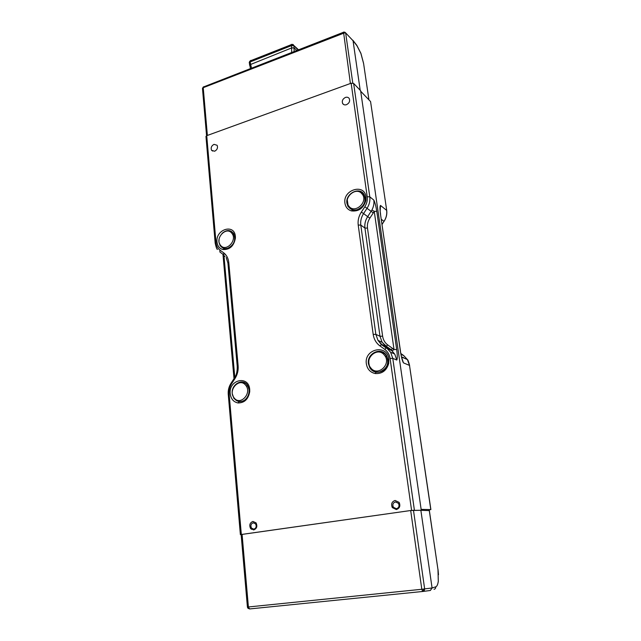 <?xml version="1.0" encoding="UTF-8"?>
<svg xmlns="http://www.w3.org/2000/svg" width="641" height="641" viewBox="0 0 641 641"><rect width="100%" height="100%" fill="white"/><g stroke="black" fill="none" stroke-linecap="round" stroke-linejoin="round"><path stroke-width="0.96" d="M222.018 233.468C226.473 229.598 230.351 229.606 233.669 233.484L234.935 238.66C233.636 245.543 230.023 248.852 224.094 248.58L220.2 245.832L218.934 242.034L219.07 239.285M235.367 236.441C234.534 223.324 215.392 229.294 216.995 242.01C217.491 246.048 219.47 248.556 222.916 249.541C229.742 249.862 233.901 246.056 235.399 238.131L235.367 236.441M232.234 393.622C231 384.263 242.851 377.677 247.538 385.225L249.189 389.92L249.205 391.843C248.051 398.349 244.67 401.619 239.061 401.651L233.925 398.43L232.234 393.622M249.702 389.456C248.756 374.945 228.452 379.584 230.207 393.718C230.928 398.95 233.54 402.027 238.043 402.957C244.493 402.917 248.388 399.159 249.718 391.667L249.702 389.456M368.439 363.872C366.5 353.287 381.459 346.364 386.579 355.611L387.997 359.593L387.853 363.527C385.938 369.689 382.028 372.581 376.123 372.205C373.479 371.708 371.403 370.306 369.905 367.998L368.439 363.872M388.871 359.024C387.164 343.584 363.759 348.928 366.372 363.944C367.333 369.208 370.274 372.413 375.201 373.543C382.004 373.975 386.499 370.65 388.702 363.559L388.871 359.024M346.46 104.691C349.225 103.241 350.17 101.222 349.289 98.626C348.432 97.312 347.15 96.911 345.451 97.424C342.687 98.882 341.749 100.909 342.639 103.497C343.488 104.795 344.762 105.196 346.46 104.691M214.639 151.236C217.219 149.794 218.044 147.807 217.115 145.283L214.022 144.345C211.442 145.803 210.625 147.791 211.562 150.306L214.639 151.236M346.917 203.285C345.114 193.582 359.769 186.146 364.168 194.648L365.218 197.74L365.178 200.705C363.159 207.572 358.952 210.649 352.542 209.936L348.007 206.49L346.917 203.285M365.995 196.851C364.489 182.989 342.582 189.824 344.946 203.229C345.611 207.187 347.759 209.743 351.404 210.889C358.776 211.714 363.623 208.173 365.947 200.256L365.995 196.851M253.692 529.939C256.817 528.641 257.594 526.277 256.039 522.848L252.923 521.437C249.806 522.752 249.037 525.115 250.607 528.537L253.692 529.939M396.346 509.547C399.704 508.321 400.625 505.933 399.127 502.376L395.104 500.453C391.755 501.687 390.842 504.082 392.364 507.632L396.346 509.547M371.932 210.016L374.24 211.322L376.78 211.386C375.922 205.969 374.929 202.195 373.815 200.072C374.272 203.341 373.647 206.658 371.932 210.016L367.67 216.65L369.865 218.124L373.286 212.924L367.029 208.317C369.36 204.639 370.282 200.817 369.785 196.835L367.213 196.755C367.646 200.24 366.836 203.59 364.793 206.811L367.029 208.317L363.567 213.581L361.34 212.083C358.72 216.201 357.678 220.528 358.215 225.047L360.803 225.095L364.929 228.052C364.441 224.07 365.354 220.272 367.67 216.65L363.567 213.581C361.236 217.243 360.314 221.081 360.803 225.095L375.858 334.346L373.19 334.41C373.935 339.249 376.163 343.071 379.889 345.868L381.82 344.505L385.906 346.332L382.116 342.246L379.985 336.269L382.621 336.196L367.485 228.1L364.929 228.052L379.985 336.269L375.858 334.346L377.998 340.387L381.323 344.538L386.211 348.047L384.776 349.385C387.701 351.572 389.472 354.601 390.089 358.447L392.781 358.359L396.787 360.05C397.484 358.88 397.444 355.362 396.683 349.497L394.039 349.577L391.996 350.811L394.84 354.345L396.787 360.05M223.14 256.28L223.957 255.591L225.031 256.496M223.148 254.445L223.34 255.863M396.21 509.563L392.925 506.927M253.956 529.891L252.145 528.881M205.969 136.557L206.731 135.676L351.148 83.226L353.632 83.41L360.619 90.71L421.265 510.252L420.865 510.308L429.366 510.613L437.971 569.617L429.286 510.573M241.144 534.666L240.383 534.65L241.328 534.482L229.109 393.678C228.853 390.073 229.694 386.739 231.633 383.679L231.281 382.853M390.089 358.447L411.586 510.388L421.265 510.252M411.586 510.388L241.328 534.482M402.628 357.181L403.485 357.854M428.909 509.531L429.061 510.565M232.827 395.545L234.125 398.309C236.048 400.881 238.54 401.899 241.601 401.362C247.835 400.329 251.4 390.593 247.466 385.377C245.511 382.741 242.979 381.715 239.878 382.292L235.423 384.921M219.27 242.883L220.4 245.743C222.187 248.219 224.63 249.069 227.731 248.283C234.141 244.958 236.096 240.079 233.596 233.636C231.778 231.105 229.31 230.255 226.169 231.081L225.047 231.521M376.828 351.661C369.312 354.85 367.077 360.258 370.121 367.886C372.437 371.251 375.602 372.597 379.616 371.94C387.164 368.815 389.448 363.415 386.459 355.755C384.103 352.31 380.898 350.939 376.828 351.661M347.286 199.96L348.223 206.41C350.323 209.559 353.359 210.649 357.325 209.671C364.184 206.386 366.42 201.434 364.048 194.8C361.917 191.587 358.84 190.489 354.834 191.515L353.175 192.188M384.047 221.393C386.243 218.044 387.14 214.479 386.755 210.681L370.562 101.55L360.699 91.254L421.137 509.363L430.792 509.579L428.965 509.948M392.596 352.798L393.478 353.495M238.131 401.25L238.059 400.377M224.999 254.493L224.951 253.908M224.462 248.484L224.414 247.915M391.955 506.879L393.189 506.943M398.39 507.536L399.175 507.672M370.562 101.55L386.723 210.456M251.36 529.314L252.25 528.833M256.088 527.038L256.785 526.758M401.667 357.75L400.385 351.164C401.322 357.053 402.34 360.955 403.453 362.862L401.755 357.686M380.161 211.29L380.514 205.449C379.817 206.098 379.817 209.046 380.498 214.286L400.489 351.236M395.465 501.927C392.973 502.832 392.276 504.619 393.374 507.271L396.402 508.746C398.934 507.808 399.623 506.005 398.454 503.321L395.465 501.927M253.251 522.808C250.927 523.769 250.343 525.54 251.488 528.104L253.828 529.186C256.192 528.192 256.769 526.413 255.567 523.833L253.251 522.808M248.235 608.373L249.605 608.942L248.396 606.971L247.418 607.043L241.136 534.546L410.689 510.516L420.865 510.308L432.082 587.981L435.736 586.844C437.002 586.363 437.851 584.488 438.3 581.219L437.971 569.617M247.418 607.043L247.69 607.852M413.469 510.244L424.646 588.911L421.81 589.279L422.884 591.459L249.605 608.942M248.299 608.437L247.466 607.051M247.931 608.213L248.82 608.421M422.251 590.866L424.254 590.625L422.884 591.459M423.485 589.087L423.485 590.417M422.988 591.443L430.351 590.481L432.082 587.981L424.646 588.911L424.254 590.625M343.536 32.098L350.395 83.498L207.38 135.443L203.229 87.697L203.886 86.807M202.484 88.642L203.229 87.697L344.658 32.827L345.691 33.244L352.774 83.042M203.405 86.839L202.5 88.29M360.202 90.269L353.047 40.72L356.941 45.735L360.891 53.435L363.607 63.579L368.936 99.852M344.658 32.827L344.401 32.114L345.523 32.755L353.047 40.72L345.523 32.755L344.425 32.146L343.264 32.354L203.285 87.04L202.468 88.41L206.57 135.748M343.336 32.17L344.401 32.114M344.602 32.17L345.034 32.298M249.277 63.026L250.855 60.366L249.894 61.28M291.343 44.373L291.575 45.591L293.995 45.799L292.729 44.493M293.266 44.59L291.254 44.405M250.471 68.611L249.293 62.586M249.782 61.232L249.285 62.393L250.479 60.775L291.27 44.67L292.657 44.469L292.937 45.383M298.562 49.822L292.568 44.341M249.421 64.949L291.847 47.843L294.283 48.043L296.783 50.511M298.185 49.966L293.995 45.799L294.131 51.552M251.52 68.194L250.094 61.945L291.575 45.591L291.647 52.522M361.204 192.989L362.702 194.776C367.525 202.147 355.843 213.108 349.641 207.099L348.223 205.4C343.376 198.117 354.866 187.076 361.204 192.989M245.431 384.929L246.056 385.722C251.921 393.478 240.431 405.753 234.39 398.245L233.845 397.556C227.964 389.888 239.253 377.517 245.431 384.929M231.369 232.691L232.21 233.733C237.114 240.503 226.393 251.881 220.921 245.767L220.135 244.806C215.232 238.099 225.776 226.666 231.369 232.691M383.711 354.289L385.089 355.995C390.89 364.505 378.286 376.139 371.419 368.687L370.145 367.101C364.312 358.688 376.684 346.933 383.711 354.289M369.865 218.124C367.854 221.297 367.053 224.614 367.485 228.1M387.797 344.986L385.906 346.332L390.754 349.81L392.645 348.456L387.797 344.986C384.929 342.847 383.198 339.914 382.621 336.196M223.957 255.591L234.806 377.413M392.645 348.456L394.039 349.577L374.24 211.322L373.286 212.924M414.39 510.116L392.781 358.359L390.609 352.246L386.699 348.015L391.996 350.811M394.632 354L390.609 352.246L386.699 348.015L381.82 344.505L377.998 340.387L382.116 342.246L386.379 346.3L391.226 349.778L394.84 354.345M231.633 383.679L234.91 378.663C237.402 374.721 238.476 370.45 238.131 365.851L228.781 262.586C228.324 258.339 226.626 255.086 223.701 252.834L219.887 250.03L219.895 252.033L223.501 254.701M396.683 349.497L376.78 211.386M373.815 200.072L369.785 196.835L353.632 83.41M219.887 250.03C217.628 248.291 216.338 245.799 216.009 242.57L215.2 243.276M364.793 206.811L361.34 212.083M358.215 225.047L373.19 334.41M379.889 345.868L384.776 349.385M228.236 394.135L229.109 393.678M234.542 377.845L234.91 378.663M238.131 365.851L237.25 366.38M227.94 263.283L228.781 262.586M223.701 252.834L223.693 254.846M351.148 83.226L367.213 196.755M216.009 242.57L206.731 135.676M403.221 357.438L404.078 358.119M430.792 509.579L409.511 365.418L430.888 509.579M403.71 355.571L407.396 359.561L409.511 365.418L403.453 362.862M400.873 353.544L403.606 355.499L401.026 354.353M380.514 205.449L386.627 210.352C387.124 214.182 386.251 217.852 384.007 221.369L382.06 224.406M381.315 219.294L384.007 221.369L382.052 224.342M380.498 214.286L400.385 351.164M410.689 510.516L421.81 589.279L248.396 606.971L242.082 534.37M435.736 586.844C435.808 588.214 435.239 589.039 434.021 589.311M438.115 582.397L438.3 581.219M356.556 44.998L356.941 45.735M223.124 256.12L234.013 378.679M223.132 256.12L222.916 254.269M217.443 249.437C216.874 249.437 216.121 247.33 215.184 243.115L205.953 136.341M240.383 534.65L228.228 394.039C228.004 390.073 228.957 386.435 231.097 383.126L234.374 378.118C236.401 375.442 237.354 371.492 237.234 366.259L227.932 263.114L226.185 257.498M393.326 507.656L392.364 507.632M250.607 528.537L251.841 528.513M365.178 200.705L365.947 200.256M352.542 209.936L351.404 210.889M212.732 151.068L211.562 150.306M343.592 104.419L342.639 103.497M387.853 363.527L388.702 363.559M376.123 372.205L375.201 373.543M249.205 391.843L249.718 391.667M239.061 401.651L238.043 402.957M234.935 238.66L235.399 238.131M224.094 248.58L222.916 249.541M370.121 367.886L370.955 368.198M348.223 206.41L352.862 209.839M401.603 357.037L407.396 359.561C407.868 359.673 408.605 361.644 409.615 365.482M380.177 211.33L380.602 214.398M438.043 569.601L438.484 574.729M352.911 40.295L356.813 45.319L360.915 53.323L363.567 63.299M362.702 194.776L364.761 196.41M246.056 385.722L247.971 386.202M232.21 233.733L234.197 234.782M385.089 355.995L387.02 356.805"/></g></svg>
